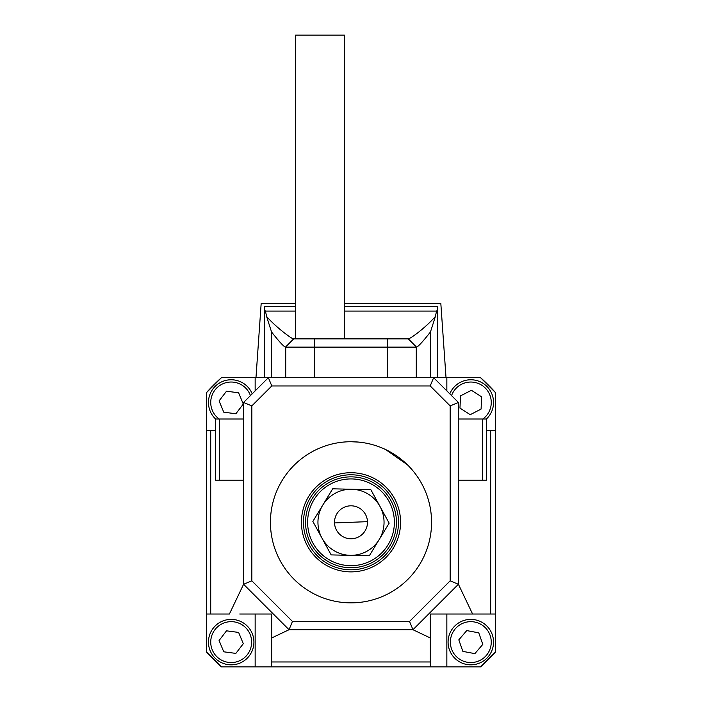 <?xml version="1.0" encoding="UTF-8"?>
<svg xmlns="http://www.w3.org/2000/svg" width="702" height="702" viewBox="0 0 702 702"><rect width="100%" height="100%" fill="white"/><g stroke="black" fill="none" stroke-linecap="round" stroke-linejoin="round"><path stroke-width="1.05" d="M294.559 464.812L295.2 464.189L294.559 464.812M400.903 459.055L404.44 462.013M407.441 464.812L385.705 449.596M351 602.86A80.563 80.563 0 0 0 431.563 522.297A80.563 80.563 0 0 0 351 441.733A80.563 80.563 0 0 0 270.437 522.297A80.563 80.563 0 0 0 351 602.86A80.563 80.563 0 0 1 270.437 522.297A80.563 80.563 0 0 1 351 441.733A80.563 80.563 0 0 1 431.563 522.297A80.563 80.563 0 0 1 351 602.86L347.06 602.764M341.497 602.298L340.672 602.193M322.157 447.069L324.403 446.253M332.151 443.971L333.169 443.734M430.326 661.968L430.326 614.013L430.326 637.978L412.969 629.72L289.031 629.72L271.674 637.978L271.674 661.968L430.326 661.968L430.326 666.9L221.437 666.9L206.397 651.86L206.397 392.699A194.182 194.182 0 0 1 221.402 377.694L206.397 392.734M215.488 430.58L210.714 430.58L210.714 614.013L229.414 614.013L243.585 584.275L243.585 402.483L268.375 377.694L433.625 377.694L458.415 402.483L458.415 584.275L472.586 614.013L430.326 614.013M472.586 614.013L490.672 614.013L490.672 430.58L495.603 430.58L495.603 651.86L480.563 666.9L430.326 666.9M495.603 430.58L495.603 392.734L480.563 377.694L433.625 377.694L430.203 385.96L271.797 385.96L251.842 405.905L251.842 580.844L292.453 621.454L409.547 621.454L450.157 580.844L450.157 405.905L430.203 385.96M239.742 614.013L271.674 614.013L271.674 637.978M271.797 385.96L268.375 377.694L221.437 377.694M366.084 443.155L368.585 443.673M379.826 447.069L377.571 446.244L379.826 447.069M351.009 441.733L358.301 442.067M358.31 442.067L361.328 442.4M490.672 430.58L486.512 430.58M450.157 580.844L458.415 584.275L412.969 629.72L409.547 621.454M292.453 621.454L289.031 629.72L243.585 584.275L251.842 580.844M251.842 405.905L243.585 402.483M458.415 402.483L450.157 405.905M210.714 614.013L206.397 614.013L206.397 430.58L210.714 430.58M495.603 614.013L490.672 614.013M271.674 666.9L271.674 661.968M458.415 419.015L486.512 419.015L486.512 480.159L458.415 480.159M243.585 480.159L215.488 480.159L215.488 419.015L243.585 419.015M482.449 480.159L482.449 419.015M219.55 419.015L219.55 480.159M495.603 651.86L495.603 651.895A194.182 194.182 0 0 1 480.598 666.9L480.563 666.9M221.437 666.9L221.402 666.9A194.182 194.182 0 0 1 206.397 651.895L206.397 651.86M480.563 377.694L480.598 377.694A194.182 194.182 0 0 1 495.603 392.699L495.603 392.734M446.024 377.694L440.821 303.325L344.392 303.325M295.639 303.325L261.179 303.325L255.976 377.694M295.639 311.074L265.453 311.074L266.611 316.497C276.167 327.483 292.769 339.689 293.647 338.864L408.353 338.864C410.187 338.847 425 328.29 435.389 316.497L436.547 311.074L344.392 311.074M285.723 377.694L285.723 347.121L293.989 338.864M416.277 377.694L416.277 347.121L285.442 347.121C283.547 346.411 278.913 341.347 271.525 331.923L271.525 377.694M264.242 377.694L264.242 306.634L295.639 306.634M344.392 306.634L437.758 306.634L437.758 377.694M430.475 377.694L430.475 331.923C423.087 341.339 418.453 346.411 416.558 347.121L408.011 338.864M436.547 311.074L437.758 309.766M264.242 309.766L265.453 311.074M435.389 316.497L430.475 331.923M271.525 331.923L266.611 316.497M416.558 347.121L408.353 338.864M293.647 338.864L285.442 347.121M351 472.718A49.579 49.579 0 0 0 301.421 522.297A49.579 49.579 0 0 0 351 571.876A49.579 49.579 0 0 0 400.579 522.297A49.579 49.579 0 0 0 304.993 503.817A49.579 49.579 0 0 0 316.699 558.099M383.871 487.995A47.508 47.508 0 0 0 316.699 489.426A47.508 47.508 0 0 0 318.129 556.607A47.508 47.508 0 0 0 385.301 555.168A47.508 47.508 0 0 0 383.871 487.995M381.01 490.979A43.384 43.384 0 0 0 319.673 492.286A43.384 43.384 0 0 0 320.989 553.624A43.384 43.384 0 0 0 382.327 552.307A43.384 43.384 0 0 0 381.01 490.979M319.559 555.115A45.446 45.446 0 0 1 318.182 490.856A45.446 45.446 0 0 1 382.441 489.487A45.446 45.446 0 0 1 383.818 553.738A45.446 45.446 0 0 1 319.559 555.115M385.301 486.504A49.579 49.579 0 0 1 351 571.876M379.238 539.469A33.055 33.055 0 0 1 322.007 538.171L331.168 554.905L369.322 555.773L389.154 523.165L379.993 506.432A33.055 33.055 0 0 1 379.238 539.469M358.915 536.758A16.488 16.488 0 0 0 365.461 514.382A16.488 16.488 0 0 0 343.085 507.836A16.488 16.488 0 0 0 336.539 530.212A16.488 16.488 0 0 0 358.915 536.758M351.755 489.259A33.055 33.055 0 0 1 379.993 506.432L370.832 489.689L332.678 488.82L322.762 505.124A33.055 33.055 0 0 1 351.755 489.259M322.762 505.124A33.055 33.055 0 0 0 322.007 538.171L312.846 521.428L322.762 505.124M219.138 419.015A20.455 20.455 0 0 1 223.35 383.59A20.455 20.455 0 0 1 250.447 395.621M215.593 419.015A22.727 22.727 0 0 1 222.481 381.493A22.727 22.727 0 0 1 252.211 393.857M243.296 404.071L238.619 392.795L226.509 391.207L219.077 400.895L223.754 412.179L235.863 413.768L243.296 404.071M239.022 661.003A20.455 20.455 0 0 1 212.294 649.947A20.455 20.455 0 0 1 223.35 623.218A20.455 20.455 0 0 1 250.079 634.275A20.455 20.455 0 0 1 239.022 661.003M239.891 663.1A22.727 22.727 0 0 1 210.196 650.815A22.727 22.727 0 0 1 222.481 621.121A22.727 22.727 0 0 1 252.176 633.406A22.727 22.727 0 0 1 239.891 663.1M243.296 643.699L238.619 632.423L226.509 630.826L219.077 640.522L223.754 651.807L235.863 653.395L243.296 643.699M477.606 661.398A20.455 20.455 0 0 1 451.526 648.902A20.455 20.455 0 0 1 464.022 622.823A20.455 20.455 0 0 1 490.101 635.319A20.455 20.455 0 0 1 477.606 661.398M478.36 663.539A22.727 22.727 0 0 1 449.377 649.657A22.727 22.727 0 0 1 463.259 620.682A22.727 22.727 0 0 1 492.242 634.564A22.727 22.727 0 0 1 478.36 663.539A22.727 22.727 0 0 1 449.377 649.657A22.727 22.727 0 0 1 463.259 620.682A22.727 22.727 0 0 1 492.242 634.564A22.727 22.727 0 0 1 478.36 663.539M482.818 644.357L478.764 632.835L466.751 630.589L458.81 639.864L462.864 651.386L474.868 653.632L482.818 644.357M451.553 395.621A20.455 20.455 0 0 1 490.408 396.621A20.455 20.455 0 0 1 482.862 419.015M449.789 393.857A22.727 22.727 0 0 1 492.128 394.603A22.727 22.727 0 0 1 486.407 419.015M481.081 409.09L481.669 396.893L471.402 390.286L460.538 395.875L459.959 408.081L470.226 414.68L481.081 409.09M295.639 338.864L295.639 35.1L344.392 35.1L344.392 338.864M255.151 390.917L255.151 377.694M446.849 390.917L446.849 377.694M446.849 614.013L446.849 666.9M255.151 614.022L255.151 666.9M314.645 377.694L314.645 338.864M387.355 377.694L387.355 338.864M367.471 521.665L334.529 522.929"/></g></svg>
